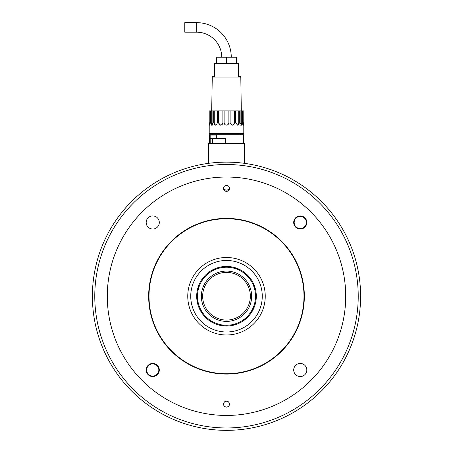 <?xml version="1.0" encoding="UTF-8"?>
<svg xmlns="http://www.w3.org/2000/svg" width="453" height="453" viewBox="0 0 453 453"><rect width="100%" height="100%" fill="white"/><g stroke="black" fill="none" stroke-linecap="round" stroke-linejoin="round"><path stroke-width="0.68" d="M226.5 427.966A131.727 131.727 0 0 0 358.227 296.239A131.727 131.727 0 0 0 226.5 164.513A131.727 131.727 0 0 0 94.773 296.239A131.727 131.727 0 0 0 226.5 427.966M226.5 162.129A134.111 134.111 0 0 1 360.611 296.239A134.111 134.111 0 0 1 226.5 430.35A134.111 134.111 0 0 1 92.389 296.239A134.111 134.111 0 0 1 226.5 162.129M225.311 190.022L223.731 189.462L226.5 190.141L229.269 189.462L226.5 190.141A5.963 5.963 0 0 0 229.269 189.462M223.731 189.462A5.963 5.963 0 0 0 226.5 190.141M244.382 163.323L244.382 143.646L208.618 143.646L208.618 163.323M243.488 143.646L243.488 134.705L216.885 134.705L216.885 138.284M225.628 143.646L225.628 138.284L209.535 138.284L209.535 143.646M211.93 134.705L209.513 134.705L209.513 143.646M214.937 134.705L216.885 134.705M238.42 63.46L226.5 63.182L226.5 57.22L216.37 57.22L216.37 63.182L226.5 63.182L214.58 63.46M226.5 57.22L236.63 57.22L236.63 63.182M212.27 77.044L212.395 76.297L214.58 76.297L214.58 63.68L238.42 63.68L238.42 76.297L240.605 76.297L240.73 77.044L212.27 77.044L211.687 110.866M212.185 77.933L240.815 77.933L241.313 110.866M232.106 125.17L233.663 124.473L234.286 122.786L234.286 110.866L234.597 110.866L234.597 122.786L234.286 122.786M224.592 124.218L224.116 122.786L224.116 110.866L230.113 110.866L230.113 122.786L232.412 125.17L233.969 124.473L234.597 122.786M230.113 110.866L234.286 110.866M224.886 124.541L225.537 124.966M225.577 124.983L226.296 125.164M224.116 122.786C224.733 125.13 226.092 125.691 228.187 124.473L228.884 122.786L228.884 110.866M218.714 122.786L218.403 122.786L218.403 110.866L218.714 110.866L218.714 122.786C218.822 124.235 219.552 125.028 220.894 125.17M218.403 122.786L220.588 125.17L222.202 124.473L222.887 122.786L222.887 110.866L218.714 110.866M214.252 122.786L213.669 122.786L213.669 110.866L214.252 110.866L214.252 122.786C214.32 124.235 214.892 125.028 215.962 125.17L214.728 124.473M213.669 122.786L215.39 125.17L216.732 124.473L217.321 122.786L217.321 110.866L214.252 110.866M211.262 122.786L210.481 122.786L210.481 110.866L211.262 110.866L211.262 122.786L212.304 125.17M210.481 122.786L211.528 125.17L212.446 124.473L212.865 122.786L212.865 110.866L211.262 110.866M209.224 122.786L209.479 125.17L210.056 122.786L209.224 122.786L209.224 110.866L209.212 133.516L243.788 133.516L243.788 110.866L243.765 123.686M243.521 125.17L243.776 122.786L242.944 122.786L243.521 125.17M240.696 125.17L241.46 124.473L241.738 122.786L241.738 110.866L242.519 110.866L242.519 122.786L241.738 122.786M239.331 110.866L239.331 122.786L238.85 124.473L237.61 125.17L235.679 122.786L235.679 110.866L240.135 110.866L240.135 122.786L241.472 125.17L242.242 124.473L242.519 122.786M240.135 110.866L241.738 110.866M237.038 125.17L238.272 124.473L238.748 122.786L238.748 110.866M242.944 122.786L242.944 110.866L242.519 110.866M235.679 110.866L234.597 110.866M224.116 110.866L222.887 110.866M218.403 110.866L217.321 110.866M213.669 110.866L212.865 110.866M210.481 110.866L210.056 110.866L210.056 122.786M242.944 110.866L243.776 110.866M209.224 110.866L210.056 110.866M231.268 57.22A34.57 34.57 0 0 0 196.698 22.65L184.779 22.65L184.779 32.186L196.698 32.186A25.034 25.034 0 0 1 221.732 57.22M216.715 138.284L216.715 135.068A0.357 0.357 0 0 0 216.353 134.705L210.515 134.705A0.357 0.357 0 0 0 210.158 135.068L210.209 143.646M242.842 135.068A0.357 0.357 0 0 0 242.485 134.705M300.26 363.442A6.557 6.557 0 0 0 293.703 369.993A6.557 6.557 0 0 0 300.26 376.551A6.557 6.557 0 0 0 306.817 369.993A6.557 6.557 0 0 0 300.26 363.442M152.74 363.442A6.557 6.557 0 0 0 146.183 369.993A6.557 6.557 0 0 0 152.74 376.551A6.557 6.557 0 0 0 159.297 369.993A6.557 6.557 0 0 0 152.74 363.442M152.74 215.922A6.557 6.557 0 0 0 146.183 222.48A6.557 6.557 0 0 0 152.74 229.037A6.557 6.557 0 0 0 159.297 222.48A6.557 6.557 0 0 0 152.74 215.922M146.183 222.48A6.557 6.557 0 0 0 152.74 229.037A6.557 6.557 0 0 0 159.297 222.48A6.557 6.557 0 0 0 152.74 215.922A6.557 6.557 0 0 0 146.183 222.48M293.703 222.48A6.557 6.557 0 0 0 300.26 229.037A6.557 6.557 0 0 0 306.817 222.48A6.557 6.557 0 0 0 300.26 215.922A6.557 6.557 0 0 0 293.703 222.48M293.703 369.993A6.557 6.557 0 0 0 300.26 376.551A6.557 6.557 0 0 0 306.817 369.993A6.557 6.557 0 0 0 300.26 363.442A6.557 6.557 0 0 0 293.703 369.993M146.183 369.993A6.557 6.557 0 0 0 152.74 376.551A6.557 6.557 0 0 0 159.297 369.993A6.557 6.557 0 0 0 152.74 363.442A6.557 6.557 0 0 0 146.183 369.993M223.522 188.352A2.978 2.978 0 0 0 226.5 191.33A2.978 2.978 0 0 0 229.478 188.352A2.978 2.978 0 0 0 226.5 185.373A2.978 2.978 0 0 0 223.522 188.352M223.522 404.121A2.978 2.978 0 0 0 226.5 407.105A2.978 2.978 0 0 0 229.478 404.121A2.978 2.978 0 0 0 226.5 401.143A2.978 2.978 0 0 0 223.522 404.121M265.243 296.239A38.743 38.743 0 0 1 226.5 334.982A38.743 38.743 0 0 1 187.757 296.239A38.743 38.743 0 0 1 226.5 257.497A38.743 38.743 0 0 1 265.243 296.239M149.014 296.239A77.486 77.486 0 0 1 226.5 218.754A77.486 77.486 0 0 1 303.986 296.239A77.486 77.486 0 0 1 226.5 373.725A77.486 77.486 0 0 1 149.014 296.239M107.287 296.239A119.213 119.213 0 0 1 226.5 177.027A119.213 119.213 0 0 1 345.713 296.239A119.213 119.213 0 0 1 226.5 415.446A119.213 119.213 0 0 1 107.287 296.239M146.664 369.993A6.082 6.082 0 0 1 152.74 363.918A6.082 6.082 0 0 1 158.822 369.993A6.082 6.082 0 0 1 152.74 376.075A6.082 6.082 0 0 1 146.664 369.993M294.178 222.48A6.082 6.082 0 0 1 300.26 216.398A6.082 6.082 0 0 1 306.336 222.48A6.082 6.082 0 0 1 300.26 228.561A6.082 6.082 0 0 1 294.178 222.48M198.42 288.918A29.02 29.02 0 0 0 219.178 324.32A29.02 29.02 0 0 0 254.58 303.561A29.02 29.02 0 0 0 233.822 268.159A29.02 29.02 0 0 0 198.42 288.918M220.486 319.308A23.845 23.845 0 0 0 249.569 302.253A23.845 23.845 0 0 0 232.514 273.165A23.845 23.845 0 0 0 203.431 290.22A23.845 23.845 0 0 0 220.486 319.308A23.845 23.845 0 0 1 203.431 290.22A23.845 23.845 0 0 1 232.514 273.165M242.802 271.29A29.802 29.802 0 0 1 251.449 312.536A29.802 29.802 0 0 1 210.198 321.188A29.802 29.802 0 0 1 201.551 279.937A29.802 29.802 0 0 1 242.802 271.29M206.942 326.177A35.764 35.764 0 0 1 196.562 276.675A35.764 35.764 0 0 1 246.058 266.296A35.764 35.764 0 0 1 256.438 315.798A35.764 35.764 0 0 1 206.942 326.177A35.764 35.764 0 0 0 256.438 315.798A35.764 35.764 0 0 0 246.058 266.296M226.5 407.037A2.916 2.916 0 0 1 223.584 404.121A2.916 2.916 0 0 1 226.5 401.211A2.916 2.916 0 0 1 229.416 404.121A2.916 2.916 0 0 1 226.5 407.037M212.468 138.284L212.468 143.646M239.331 122.786L238.748 122.786M196.698 22.65L196.698 32.186M216.715 135.068L210.158 135.068M304.342 296.239A77.842 77.842 0 0 1 226.5 374.082A77.842 77.842 0 0 1 148.658 296.239A77.842 77.842 0 0 1 226.5 218.391A77.842 77.842 0 0 1 304.342 296.239M202.163 289.892A25.153 25.153 0 0 0 220.152 320.577A25.153 25.153 0 0 0 250.837 302.587A25.153 25.153 0 0 0 232.848 271.896A25.153 25.153 0 0 0 202.163 289.892M197.123 291.217A6.591 6.478 104.6 0 0 198.408 286.279L198.255 288.872L197.123 291.217M197.214 290.707A6.331 6.223 104.6 0 0 198.244 286.766M201.704 279.699A6.591 6.478 128.6 0 0 204.892 275.713L203.691 278.023L201.704 279.705M201.998 279.274A6.331 6.223 128.6 0 0 204.541 276.092M210.577 271.047A6.591 6.478 152.6 0 0 215.107 268.697L213.074 270.322L210.577 271.047M211.013 270.775A6.331 6.223 152.6 0 0 214.631 268.901M222.202 266.749A6.591 6.478 176.6 0 0 227.293 266.443L224.779 267.1L222.196 266.749M222.712 266.675A6.331 6.223 176.6 0 0 226.777 266.438M234.563 267.547A6.591 6.478 -159.4 0 0 239.343 269.342L236.777 268.918L234.563 267.547M235.062 267.695A6.331 6.223 -159.4 0 0 238.873 269.127M245.537 273.312A6.591 6.478 -135.4 0 0 249.173 276.891L246.998 275.464L245.537 273.306M245.934 273.64A6.331 6.223 -135.4 0 0 248.833 276.5M253.216 283.034A6.591 6.478 -111.4 0 0 255.079 287.785L253.68 285.594L253.216 283.034M253.442 283.499A6.331 6.223 -111.4 0 0 254.926 287.293M256.279 295.045A6.591 6.478 -87.4 0 0 256.047 300.141L255.656 297.57L256.279 295.045M256.296 295.56A6.331 6.223 -87.4 0 0 256.109 299.626M254.19 307.259A6.591 6.478 -63.4 0 0 251.902 311.823L252.593 309.314L254.19 307.259M253.997 307.74A6.331 6.223 -63.4 0 0 252.168 311.375M247.315 317.57A6.591 6.478 -39.4 0 0 243.369 320.809L245.022 318.799L247.315 317.57M246.942 317.927A6.331 6.223 -39.4 0 0 243.793 320.509M236.84 324.189A6.591 6.478 -15.4 0 0 231.919 325.543L234.246 324.382L236.84 324.189M236.353 324.365A6.331 6.223 -15.4 0 0 232.429 325.447M224.575 325.979A6.591 6.478 8.6 0 0 219.529 325.214L222.129 325.095L224.575 325.979M224.059 325.939A6.331 6.223 8.6 0 0 220.033 325.333M212.644 322.627A6.591 6.478 32.6 0 0 208.346 319.875L210.77 320.826L212.644 322.627M212.191 322.383A6.331 6.223 32.6 0 0 208.759 320.186M203.108 314.71A6.591 6.478 56.6 0 0 200.305 310.447L202.129 312.298L203.114 314.71M202.797 314.297A6.331 6.223 56.6 0 0 200.554 310.9M197.621 303.595A6.591 6.478 80.6 0 0 196.789 298.567L197.706 300.996L197.621 303.601M197.497 303.097A6.331 6.223 80.6 0 0 196.834 299.076M212.197 134.705L212.197 133.516M240.803 134.705L240.803 133.516M240.73 77.044L240.815 77.933"/></g></svg>
